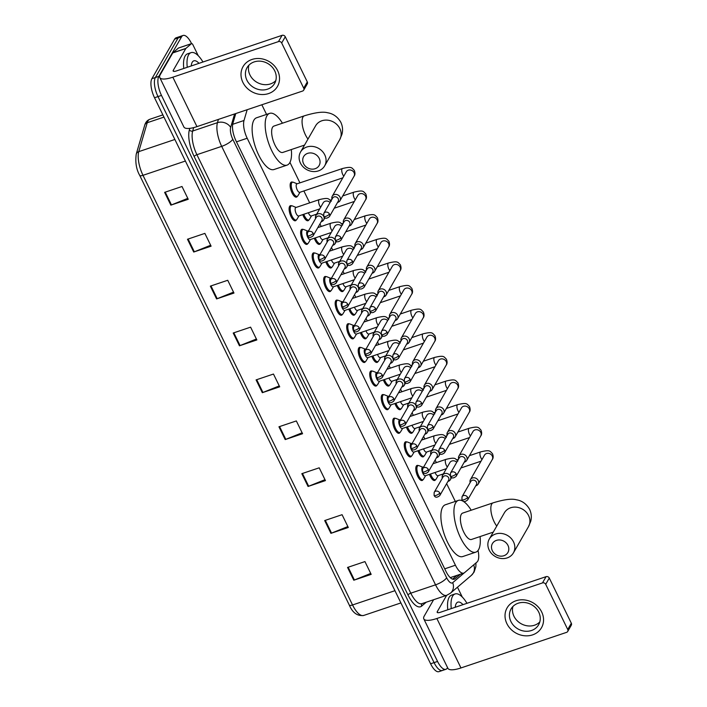 <?xml version="1.0" encoding="UTF-8"?>
<svg xmlns="http://www.w3.org/2000/svg" width="707" height="707" viewBox="0 0 707 707"><rect width="100%" height="100%" fill="white"/><g stroke="black" fill="none" stroke-linecap="round" stroke-linejoin="round"><path stroke-width="1.06" d="M423.007 479.673A7.945 3.04 -108.6 0 1 422.945 479.779A7.945 3.04 -108.6 0 1 422.159 480.486A7.945 3.04 -108.6 0 1 417.192 475.139A7.945 3.04 -108.6 0 1 416.29 466.143A7.945 3.04 -108.6 0 1 417.086 465.436A7.945 3.04 -108.6 0 1 418.261 465.577M411.492 456.059A7.945 3.04 -108.6 0 1 411.43 456.165A7.945 3.04 -108.6 0 1 410.634 456.881A7.945 3.04 -108.6 0 1 405.668 451.526A7.945 3.04 -108.6 0 1 404.775 442.529A7.945 3.04 -108.6 0 1 405.562 441.822A7.945 3.04 -108.6 0 1 406.737 441.963M399.976 432.445A7.945 3.04 -108.6 0 1 399.915 432.551A7.945 3.04 -108.6 0 1 399.119 433.267A7.945 3.04 -108.6 0 1 394.153 427.921A7.945 3.04 -108.6 0 1 393.26 418.915A7.945 3.04 -108.6 0 1 394.046 418.208A7.945 3.04 -108.6 0 1 395.222 418.35M388.452 408.832A7.945 3.04 -108.6 0 1 388.39 408.946A7.945 3.04 -108.6 0 1 387.604 409.653A7.945 3.04 -108.6 0 1 382.637 404.307A7.945 3.04 -108.6 0 1 381.745 395.301A7.945 3.04 -108.6 0 1 382.531 394.594A7.945 3.04 -108.6 0 1 383.707 394.736M376.937 385.218A7.945 3.04 -108.6 0 1 376.875 385.333A7.945 3.04 -108.6 0 1 376.089 386.04A7.945 3.04 -108.6 0 1 371.122 380.693A7.945 3.04 -108.6 0 1 370.229 371.688A7.945 3.04 -108.6 0 1 371.016 370.981A7.945 3.04 -108.6 0 1 372.191 371.122M365.422 361.604A7.945 3.04 -108.6 0 1 365.36 361.719A7.945 3.04 -108.6 0 1 364.573 362.426A7.945 3.04 -108.6 0 1 359.607 357.079A7.945 3.04 -108.6 0 1 358.705 348.074A7.945 3.04 -108.6 0 1 359.501 347.367A7.945 3.04 -108.6 0 1 360.676 347.508M353.907 337.99A7.945 3.04 -108.6 0 1 353.845 338.105A7.945 3.04 -108.6 0 1 353.058 338.812A7.945 3.04 -108.6 0 1 348.091 333.465A7.945 3.04 -108.6 0 1 347.19 324.46A7.945 3.04 -108.6 0 1 347.985 323.753A7.945 3.04 -108.6 0 1 349.152 323.894M342.391 314.376A7.945 3.04 -108.6 0 1 342.329 314.491A7.945 3.04 -108.6 0 1 341.534 315.198A7.945 3.04 -108.6 0 1 336.567 309.852A7.945 3.04 -108.6 0 1 335.675 300.855A7.945 3.04 -108.6 0 1 336.461 300.139A7.945 3.04 -108.6 0 1 337.637 300.281M330.867 290.763A7.945 3.04 -108.6 0 1 330.814 290.877A7.945 3.04 -108.6 0 1 330.019 291.584A7.945 3.04 -108.6 0 1 325.052 286.238A7.945 3.04 -108.6 0 1 324.16 277.241A7.945 3.04 -108.6 0 1 324.946 276.525A7.945 3.04 -108.6 0 1 326.121 276.667M319.352 267.149A7.945 3.04 -108.6 0 1 319.29 267.264A7.945 3.04 -108.6 0 1 318.503 267.971A7.945 3.04 -108.6 0 1 313.537 262.624A7.945 3.04 -108.6 0 1 312.644 253.627A7.945 3.04 -108.6 0 1 313.431 252.912A7.945 3.04 -108.6 0 1 314.606 253.053M307.837 243.535A7.945 3.04 -108.6 0 1 307.775 243.65A7.945 3.04 -108.6 0 1 306.988 244.357A7.945 3.04 -108.6 0 1 302.022 239.01A7.945 3.04 -108.6 0 1 301.12 230.014A7.945 3.04 -108.6 0 1 301.916 229.307A7.945 3.04 -108.6 0 1 303.091 229.439M296.321 219.921A7.945 3.04 -108.6 0 1 296.26 220.036A7.945 3.04 -108.6 0 1 295.473 220.743A7.945 3.04 -108.6 0 1 290.506 215.396A7.945 3.04 -108.6 0 1 289.605 206.4A7.945 3.04 -108.6 0 1 290.4 205.693A7.945 3.04 -108.6 0 1 291.576 205.825M401.019 408.805A7.945 3.04 -108.6 0 1 400.957 408.92A7.945 3.04 -108.6 0 1 400.162 409.627A7.945 3.04 -108.6 0 1 394.904 403.52M389.495 385.191A7.945 3.04 -108.6 0 1 389.433 385.306A7.945 3.04 -108.6 0 1 388.647 386.013A7.945 3.04 -108.6 0 1 383.388 379.906M377.98 361.577A7.945 3.04 -108.6 0 1 377.918 361.692A7.945 3.04 -108.6 0 1 377.131 362.399A7.945 3.04 -108.6 0 1 371.873 356.301M366.465 337.964A7.945 3.04 -108.6 0 1 366.403 338.079A7.945 3.04 -108.6 0 1 365.616 338.786A7.945 3.04 -108.6 0 1 360.358 332.688M412.535 432.419A7.945 3.04 -108.6 0 1 412.473 432.534A7.945 3.04 -108.6 0 1 411.677 433.241A7.945 3.04 -108.6 0 1 406.419 427.134M435.565 479.646A7.945 3.04 -108.6 0 1 435.503 479.753A7.945 3.04 -108.6 0 1 434.717 480.468A7.945 3.04 -108.6 0 1 429.458 474.362M424.05 456.033A7.945 3.04 -108.6 0 1 423.988 456.139A7.945 3.04 -108.6 0 1 423.201 456.855A7.945 3.04 -108.6 0 1 417.943 450.748M354.949 314.35A7.945 3.04 -108.6 0 1 354.887 314.465A7.945 3.04 -108.6 0 1 354.092 315.172A7.945 3.04 -108.6 0 1 348.843 309.074M343.434 290.736A7.945 3.04 -108.6 0 1 343.372 290.851A7.945 3.04 -108.6 0 1 342.577 291.558A7.945 3.04 -108.6 0 1 337.319 285.46M331.91 267.122A7.945 3.04 -108.6 0 1 331.848 267.237A7.945 3.04 -108.6 0 1 331.062 267.944A7.945 3.04 -108.6 0 1 325.803 261.846M320.395 243.508A7.945 3.04 -108.6 0 1 320.333 243.623A7.945 3.04 -108.6 0 1 319.546 244.33A7.945 3.04 -108.6 0 1 314.288 238.232M308.879 219.895A7.945 3.04 -108.6 0 1 308.818 220.01A7.945 3.04 -108.6 0 1 308.031 220.717A7.945 3.04 -108.6 0 1 302.773 214.619M297.364 196.29A7.945 3.04 -108.6 0 1 297.302 196.396A7.945 3.04 -108.6 0 1 296.516 197.112A7.945 3.04 -108.6 0 1 291.549 191.756A7.945 3.04 -108.6 0 1 290.648 182.76A7.945 3.04 -108.6 0 1 291.443 182.053A7.945 3.04 -108.6 0 1 292.61 182.194M247.167 109.709L244.012 120.49A14.891 5.7 71.4 0 0 247.185 138.245L455.432 565.22A14.891 5.7 71.4 0 0 463.783 573.094A14.891 5.7 71.4 0 0 464.543 572.652L477.057 562.003A14.891 5.7 71.4 0 0 477.773 561.111A14.891 5.7 71.4 0 0 478.038 550.47M455.308 501.431L446.638 483.659M442.564 475.307L442.078 474.317M436.369 462.608L435.123 460.045M431.049 451.693L430.563 450.704M424.854 438.994L423.608 436.431M419.534 428.08L419.048 427.09M413.339 415.38L412.084 412.817M408.01 404.466L407.532 403.476M401.815 391.766L400.569 389.204M396.494 380.852L396.017 379.862M390.299 368.153L389.053 365.59M384.979 357.238L384.493 356.248M378.784 344.539L377.538 341.985M373.464 333.624L372.978 332.635M367.269 320.925L366.023 318.371M361.949 310.011L361.463 309.021M355.754 297.311L354.499 294.757M350.425 286.397L349.947 285.407M344.229 273.697L342.983 271.143M338.909 262.792L338.432 261.793M332.714 250.084L331.468 247.53M327.394 239.178L326.908 238.188M321.199 226.47L319.953 223.916M315.879 215.564L315.393 214.575M309.684 202.856L303.877 190.961M299.927 182.857L289.95 162.398M266.548 114.41L261.837 104.769M447.575 667.638L447.381 667.974A14.891 5.7 -108.6 0 1 445.896 669.308A14.891 5.7 -108.6 0 1 437.553 661.443L161.479 95.41A14.891 5.7 -108.6 0 1 158.836 76.374L181.584 36.791A14.891 5.7 -108.6 0 1 183.06 35.465A14.891 5.7 -108.6 0 1 191.411 43.33L191.544 43.613M445.896 669.308L442.423 670.475A14.891 5.7 -108.6 0 1 434.071 662.609L157.997 96.576A14.891 5.7 -108.6 0 1 155.354 77.54L178.102 37.966A14.891 5.7 -108.6 0 1 179.587 36.631A14.891 5.7 -108.6 0 0 178.102 37.966L155.354 77.54A14.891 5.7 -108.6 0 0 157.997 96.576L434.071 662.609A14.891 5.7 -108.6 0 0 442.423 670.475A14.891 5.7 -108.6 0 0 443.899 669.149M235.776 113.553L232.921 123.301A14.891 5.7 71.4 0 0 236.094 141.055L445.958 571.353A14.891 5.7 71.4 0 0 454.309 579.219A14.891 5.7 71.4 0 0 455.069 578.786L460.434 574.217M456.961 575.392L452.542 579.148M442.423 670.475L438.941 671.65A14.891 5.7 -108.6 0 1 430.598 663.785L154.524 97.752A14.891 5.7 -108.6 0 1 151.881 78.716L174.629 39.132A14.891 5.7 -108.6 0 1 176.105 37.807L183.06 35.465M210.35 286.132L227.734 280.272L233.973 293.06L216.589 298.92L210.35 286.132M187.479 239.249L204.871 233.39L211.101 246.177L193.718 252.037L187.479 239.249M164.616 192.357L181.999 186.498L188.239 199.286L170.847 205.145L164.616 192.357M278.947 426.789L296.339 420.93L302.578 433.718L285.186 439.577L278.947 426.789M301.818 473.672L319.211 467.813L325.441 480.601L308.058 486.46L301.818 473.672M324.69 520.555L342.073 514.696L348.312 527.484L330.92 533.343L324.69 520.555M347.552 567.438L364.945 561.588L371.175 574.367L353.792 580.226L347.552 567.438M233.213 333.015L250.605 327.155L256.844 339.943L239.452 345.803L233.213 333.015M256.084 379.898L273.468 374.047L279.707 386.826L262.324 392.685L256.084 379.898M279.256 385.898L262.942 392.456A3.968 1.175 154 0 1 262.324 392.685M256.385 339.015L240.071 345.573A3.968 1.175 154 0 1 239.452 345.803M370.724 573.439L354.41 579.996A3.968 1.175 154 0 1 353.792 580.226M347.862 526.556L331.539 533.113A3.968 1.175 154 0 1 330.92 533.343M324.99 479.673L308.676 486.23A3.968 1.175 154 0 1 308.058 486.46M302.119 432.79L285.805 439.347A3.968 1.175 154 0 1 285.186 439.577M187.788 198.358L171.465 204.915A3.968 1.175 154 0 1 170.847 205.145M210.651 245.249L194.337 251.807A3.968 1.175 154 0 1 193.718 252.037M233.522 292.132L217.199 298.69A3.968 1.175 154 0 1 216.589 298.92M451.278 608.603A24.825 9.5 -108.6 0 1 452.613 596.16A24.825 9.5 -108.6 0 1 455.078 593.951A24.825 9.5 -108.6 0 1 466.974 603.31M447.796 609.77A24.825 9.5 -108.6 0 1 449.131 597.335A24.825 9.5 -108.6 0 1 451.605 595.117L455.078 593.951M455.246 607.26A16.19 6.195 -108.6 0 1 455.874 604.335A16.19 6.195 -108.6 0 1 456.227 603.584A16.19 6.195 -108.6 0 1 463.005 604.653M541.677 611.97A19.858 17.383 29.9 0 1 532.601 634.877A19.858 17.383 29.9 0 1 506.901 623.68A19.858 17.383 29.9 0 1 515.969 600.773A19.858 17.383 29.9 0 1 541.677 611.97M510.931 621.55A15.89 13.901 -150.1 0 0 524.682 631.174A15.89 13.901 -150.1 0 0 538.61 624.785A15.89 13.901 -150.1 0 0 538.752 612.174A15.89 13.901 -150.1 0 0 524.992 602.558A15.89 13.901 -150.1 0 0 511.064 608.948A15.89 13.901 -150.1 0 0 510.931 621.55M539.794 621.948A15.89 13.901 29.9 0 1 513.971 616.265A15.89 13.901 29.9 0 1 512.92 606.5M457.473 587.208L462.263 597.035M433.621 599.722L424.253 616.027A19.858 5.886 -26 0 0 423.793 618.872A19.858 5.886 -26 0 0 436.855 618.501L542.481 582.913L546.078 576.665L440.443 612.253A4.967 1.467 154 0 1 437.182 612.342A4.967 1.467 154 0 1 437.297 611.635L446.665 595.329M423.793 618.872L447.902 668.318A19.858 5.886 -26 0 0 460.964 667.947L566.599 632.35A2.483 2.174 -150.1 0 0 567.73 629.486L571.327 623.238A2.483 2.174 29.9 0 1 571.3 625.209L567.712 631.457M546.078 576.665A2.483 2.174 29.9 0 1 549.286 578.061L545.698 584.309L567.73 629.486M545.698 584.309A2.483 2.174 -150.1 0 0 542.481 582.913M549.286 578.061L571.327 623.238M507.979 545.424A8.935 7.821 -150.1 0 0 496.411 540.387A8.935 7.821 -150.1 0 0 492.328 550.691A8.935 7.821 -150.1 0 0 503.897 555.729A8.935 7.821 -150.1 0 0 507.979 545.424M489.182 550.073A13.901 12.169 29.9 0 1 489.297 539.043A13.901 12.169 29.9 0 1 501.484 533.458A13.901 12.169 29.9 0 1 513.521 541.871A13.901 12.169 29.9 0 1 513.406 552.901A13.901 12.169 29.9 0 1 501.219 558.495A13.901 12.169 29.9 0 1 489.182 550.073M489.297 539.043L504.383 512.796A13.901 12.169 -150.1 0 1 516.57 507.202A13.901 12.169 -150.1 0 1 528.606 515.624A13.901 12.169 -150.1 0 1 528.491 526.653L530.692 521.386C531.797 517.33 531.434 513.317 529.623 509.358C525.009 501.29 518.417 500.132 516.419 499.796C511.797 498.47 504.029 499.487 493.097 502.845L462.67 513.096A13.901 5.32 71.4 0 0 461.291 514.334A13.901 5.32 71.4 0 0 462.855 530.082A13.901 5.32 71.4 0 0 471.551 539.441L493.283 532.124M480.071 536.569A27.308 10.446 -108.6 0 1 478.542 549.71A27.308 10.446 -108.6 0 1 475.829 552.149A27.308 10.446 -108.6 0 1 458.755 533.767A27.308 10.446 -108.6 0 1 455.679 502.827A27.308 10.446 -108.6 0 1 458.392 500.388A27.308 10.446 -108.6 0 1 471.198 510.224M475.829 552.149L462.785 556.542A27.308 10.446 -108.6 0 1 445.71 538.16A27.308 10.446 -108.6 0 1 442.635 507.219A27.308 10.446 -108.6 0 1 445.348 504.78L458.392 500.388M319.219 158.403A8.935 7.821 -150.1 0 0 307.651 153.366A8.935 7.821 -150.1 0 0 303.568 163.679A8.935 7.821 -150.1 0 0 315.136 168.717A8.935 7.821 -150.1 0 0 319.219 158.403M300.422 163.061A13.901 12.169 29.9 0 1 300.537 152.032A13.901 12.169 29.9 0 1 312.724 146.437A13.901 12.169 29.9 0 1 324.76 154.86A13.901 12.169 29.9 0 1 324.646 165.889A13.901 12.169 29.9 0 1 312.459 171.483A13.901 12.169 29.9 0 1 300.422 163.061M300.537 152.032L315.622 125.784A13.901 12.169 -150.1 0 1 327.809 120.19A13.901 12.169 -150.1 0 1 339.846 128.612A13.901 12.169 -150.1 0 1 339.731 139.641L341.932 134.374C343.036 130.318 342.674 126.306 340.862 122.346C336.249 114.278 329.656 113.111 327.659 112.775C323.037 111.45 315.269 112.466 304.337 115.824L273.909 126.076A13.901 5.32 71.4 0 0 272.531 127.313A13.901 5.32 71.4 0 0 274.095 143.07A13.901 5.32 71.4 0 0 282.791 152.429L304.523 145.103M291.311 149.557A27.308 10.446 -108.6 0 1 289.782 162.69A27.308 10.446 -108.6 0 1 287.069 165.129A27.308 10.446 -108.6 0 1 269.994 146.747A27.308 10.446 -108.6 0 1 266.919 115.807A27.308 10.446 -108.6 0 1 269.632 113.376A27.308 10.446 -108.6 0 1 282.438 123.204M287.069 165.129L274.024 169.521A27.308 10.446 -108.6 0 1 256.95 151.139A27.308 10.446 -108.6 0 1 253.875 120.199A27.308 10.446 -108.6 0 1 256.588 117.769L269.632 113.376M475.776 485.771A4.472 3.906 -150.1 0 0 476.2 485.656A4.472 3.906 -150.1 0 0 478.197 484.048A4.472 3.906 -150.1 0 0 478.241 480.495A4.472 3.906 -150.1 0 0 472.453 477.976A4.472 3.906 -150.1 0 0 470.455 479.593A4.472 3.906 -150.1 0 0 470.182 482.554M467.645 497.401A3.226 2.828 -150.1 0 1 467.619 499.964L476.403 484.675A3.226 2.828 -150.1 0 0 472.258 480.292A3.226 2.828 -150.1 0 0 470.809 481.458L462.024 496.747L461.918 499.769A3.226 0.954 154 0 0 464.039 499.708A3.226 0.954 -26 0 0 467.645 497.401A3.226 2.828 -150.1 0 0 462.024 496.747M443.386 473.876L437.951 475.705A4.472 1.706 -108.6 0 1 435.07 472.47M436.166 479.037A7.45 2.846 -108.6 0 1 436.148 479.072A7.45 2.846 -108.6 0 1 435.424 479.7A7.45 2.846 -108.6 0 1 430.51 474.008M464.26 462.157A4.472 3.906 -150.1 0 0 464.676 462.042A4.472 3.906 -150.1 0 0 466.682 460.434A4.472 3.906 -150.1 0 0 466.717 456.881A4.472 3.906 -150.1 0 0 460.937 454.371A4.472 3.906 -150.1 0 0 458.931 455.98A4.472 3.906 -150.1 0 0 458.666 458.94M456.13 473.796A3.226 2.828 -150.1 0 1 456.103 476.35L464.888 461.061A3.226 2.828 -150.1 0 0 459.294 457.844L450.5 473.133L450.403 476.156A3.226 0.954 154 0 0 452.524 476.094A3.226 0.954 -26 0 0 456.13 473.796A3.226 2.828 -150.1 0 0 450.5 473.133M431.871 450.262L426.436 452.091A4.472 1.706 -108.6 0 1 423.555 448.857M426.692 452.003L424.633 455.458A7.45 2.846 -108.6 0 1 424.633 455.458A7.45 2.846 -108.6 0 1 423.908 456.086A7.45 2.846 -108.6 0 1 418.986 450.394M452.745 438.543A4.472 3.906 -150.1 0 0 453.16 438.428A4.472 3.906 -150.1 0 0 455.167 436.82A4.472 3.906 -150.1 0 0 455.202 433.276A4.472 3.906 -150.1 0 0 449.422 430.757A4.472 3.906 -150.1 0 0 447.416 432.366A4.472 3.906 -150.1 0 0 447.142 435.326M444.615 450.182A3.226 2.828 -150.1 0 1 444.579 452.736L453.373 437.447A3.226 2.828 -150.1 0 0 447.778 434.231L438.985 449.519L438.888 452.542A3.226 0.954 154 0 0 441.009 452.489A3.226 0.954 -26 0 0 444.615 450.182A3.226 2.828 -150.1 0 0 438.985 449.519M420.347 426.648L414.921 428.477A4.472 1.706 -108.6 0 1 412.031 425.243M413.135 431.809A7.45 2.846 -108.6 0 1 413.109 431.844A7.45 2.846 -108.6 0 1 412.393 432.472A7.45 2.846 -108.6 0 1 407.471 426.781M441.221 414.929A4.472 3.906 -150.1 0 0 441.645 414.815A4.472 3.906 -150.1 0 0 443.651 413.206A4.472 3.906 -150.1 0 0 443.687 409.662A4.472 3.906 -150.1 0 0 437.907 407.144A4.472 3.906 -150.1 0 0 435.901 408.752A4.472 3.906 -150.1 0 0 435.627 411.713M433.091 426.568A3.226 2.828 -150.1 0 1 433.064 429.122L441.857 413.834A3.226 2.828 -150.1 0 0 437.704 409.459A3.226 2.828 -150.1 0 0 436.254 410.617L427.47 425.906L427.364 428.928A3.226 0.954 154 0 0 429.494 428.875A3.226 0.954 -26 0 0 433.091 426.568A3.226 2.828 -150.1 0 0 427.47 425.906M408.832 403.034L403.405 404.864A4.472 1.706 -108.6 0 1 400.516 401.629M401.611 408.195A7.45 2.846 -108.6 0 1 401.594 408.231A7.45 2.846 -108.6 0 1 400.878 408.858A7.45 2.846 -108.6 0 1 395.955 403.167M429.706 391.316A4.472 3.906 -150.1 0 0 430.13 391.201A4.472 3.906 -150.1 0 0 432.136 389.592A4.472 3.906 -150.1 0 0 432.171 386.049A4.472 3.906 -150.1 0 0 426.383 383.53A4.472 3.906 -150.1 0 0 424.386 385.138A4.472 3.906 -150.1 0 0 424.112 388.099M421.575 402.955A3.226 2.828 -150.1 0 1 421.549 405.509L430.333 390.22A3.226 2.828 -150.1 0 0 426.188 385.845A3.226 2.828 -150.1 0 0 424.739 387.003L415.955 402.292L415.849 405.323A3.226 0.954 154 0 0 417.97 405.261A3.226 0.954 -26 0 0 421.575 402.955A3.226 2.828 -150.1 0 0 415.955 402.292M397.316 379.42L391.881 381.25A4.472 1.706 -108.6 0 1 389 378.024M390.096 384.581A7.45 2.846 -108.6 0 1 390.078 384.617A7.45 2.846 -108.6 0 1 389.354 385.244A7.45 2.846 -108.6 0 1 384.44 379.553M418.19 367.702A4.472 3.906 -150.1 0 0 418.615 367.587A4.472 3.906 -150.1 0 0 420.612 365.979A4.472 3.906 -150.1 0 0 420.656 362.435A4.472 3.906 -150.1 0 0 414.868 359.916A4.472 3.906 -150.1 0 0 412.87 361.524A4.472 3.906 -150.1 0 0 412.596 364.485M410.06 379.341A3.226 2.828 -150.1 0 1 410.033 381.904L418.818 366.606A3.226 2.828 -150.1 0 0 413.224 363.389L404.439 378.687L404.333 381.709A3.226 0.954 154 0 0 406.454 381.647A3.226 0.954 -26 0 0 410.06 379.341A3.226 2.828 -150.1 0 0 404.439 378.687M385.801 355.807L380.366 357.645A4.472 1.706 -108.6 0 1 377.485 354.41M378.581 360.968A7.45 2.846 -108.6 0 1 378.563 361.003A7.45 2.846 -108.6 0 1 377.838 361.639A7.45 2.846 -108.6 0 1 372.925 355.948M406.675 344.088A4.472 3.906 -150.1 0 0 407.099 343.973A4.472 3.906 -150.1 0 0 409.097 342.365A4.472 3.906 -150.1 0 0 409.132 338.821A4.472 3.906 -150.1 0 0 403.352 336.302A4.472 3.906 -150.1 0 0 401.346 337.911A4.472 3.906 -150.1 0 0 401.081 340.871M398.545 355.727A3.226 2.828 -150.1 0 1 398.518 358.29L407.303 342.992A3.226 2.828 -150.1 0 0 401.709 339.775L392.915 355.073L392.818 358.096A3.226 0.954 154 0 0 394.939 358.034A3.226 0.954 -26 0 0 398.545 355.727A3.226 2.828 -150.1 0 0 392.915 355.073M374.286 332.202L368.851 334.031A4.472 1.706 -108.6 0 1 365.97 330.796M369.107 333.943L367.048 337.389A7.45 2.846 -108.6 0 1 367.048 337.389A7.45 2.846 -108.6 0 1 366.323 338.026A7.45 2.846 -108.6 0 1 361.41 332.334M395.16 320.474A4.472 3.906 -150.1 0 0 395.575 320.359A4.472 3.906 -150.1 0 0 397.581 318.751A4.472 3.906 -150.1 0 0 397.617 315.207A4.472 3.906 -150.1 0 0 391.837 312.688A4.472 3.906 -150.1 0 0 389.831 314.297A4.472 3.906 -150.1 0 0 389.557 317.257M387.029 332.113A3.226 2.828 -150.1 0 1 387.003 334.676L395.787 319.378A3.226 2.828 -150.1 0 0 390.193 316.17L381.4 331.459L381.303 334.482A3.226 0.954 154 0 0 383.424 334.42A3.226 0.954 -26 0 0 387.029 332.113A3.226 2.828 -150.1 0 0 381.4 331.459M362.762 308.588L357.335 310.417A4.472 1.706 -108.6 0 1 354.454 307.183M355.55 313.749A7.45 2.846 -108.6 0 1 355.533 313.775A7.45 2.846 -108.6 0 1 354.808 314.412A7.45 2.846 -108.6 0 1 349.885 308.72M383.645 296.86A4.472 3.906 -150.1 0 0 384.06 296.746A4.472 3.906 -150.1 0 0 386.066 295.137A4.472 3.906 -150.1 0 0 386.102 291.593A4.472 3.906 -150.1 0 0 380.322 289.075A4.472 3.906 -150.1 0 0 378.316 290.683A4.472 3.906 -150.1 0 0 378.042 293.652M375.505 308.499A3.226 2.828 -150.1 0 1 375.479 311.062L384.272 295.773A3.226 2.828 -150.1 0 0 380.119 291.39A3.226 2.828 -150.1 0 0 378.678 292.557L369.885 307.845L369.788 310.868A3.226 0.954 154 0 0 371.909 310.806A3.226 0.954 -26 0 0 375.505 308.499A3.226 2.828 -150.1 0 0 369.885 307.845M351.246 284.974L345.82 286.803A4.472 1.706 -108.6 0 1 342.93 283.569M344.035 290.135A7.45 2.846 -108.6 0 1 344.009 290.162A7.45 2.846 -108.6 0 1 343.293 290.798A7.45 2.846 -108.6 0 1 338.37 285.107M372.121 273.255A4.472 3.906 -150.1 0 0 372.545 273.132A4.472 3.906 -150.1 0 0 374.551 271.523A4.472 3.906 -150.1 0 0 374.586 267.98A4.472 3.906 -150.1 0 0 368.807 265.461A4.472 3.906 -150.1 0 0 366.8 267.069A4.472 3.906 -150.1 0 0 366.526 270.039M363.99 284.886A3.226 2.828 -150.1 0 1 363.964 287.449L372.757 272.16A3.226 2.828 -150.1 0 0 368.603 267.776A3.226 2.828 -150.1 0 0 367.154 268.943L358.369 284.232L358.263 287.254A3.226 0.954 154 0 0 360.384 287.192A3.226 0.954 -26 0 0 363.99 284.886A3.226 2.828 -150.1 0 0 358.369 284.232M339.731 261.36L334.296 263.19A4.472 1.706 -108.6 0 1 331.415 259.955M334.561 263.101L332.493 266.548A7.45 2.846 -108.6 0 1 332.493 266.548A7.45 2.846 -108.6 0 1 331.777 267.184A7.45 2.846 -108.6 0 1 326.855 261.493M360.605 249.642A4.472 3.906 -150.1 0 0 361.03 249.518A4.472 3.906 -150.1 0 0 363.027 247.91A4.472 3.906 -150.1 0 0 363.071 244.366A4.472 3.906 -150.1 0 0 357.282 241.847A4.472 3.906 -150.1 0 0 355.285 243.455A4.472 3.906 -150.1 0 0 355.011 246.425M352.475 261.272A3.226 2.828 -150.1 0 1 352.448 263.835L361.233 248.546A3.226 2.828 -150.1 0 0 357.088 244.162A3.226 2.828 -150.1 0 0 355.639 245.329L346.854 260.618L346.748 263.64A3.226 0.954 154 0 0 348.869 263.578A3.226 0.954 -26 0 0 352.475 261.272A3.226 2.828 -150.1 0 0 346.854 260.618M328.216 237.746L322.781 239.576A4.472 1.706 -108.6 0 1 319.9 236.341M320.996 242.908A7.45 2.846 -108.6 0 1 320.978 242.934A7.45 2.846 -108.6 0 1 320.253 243.57A7.45 2.846 -108.6 0 1 315.34 237.879M349.09 226.028A4.472 3.906 -150.1 0 0 349.514 225.904A4.472 3.906 -150.1 0 0 351.512 224.296A4.472 3.906 -150.1 0 0 351.556 220.752A4.472 3.906 -150.1 0 0 345.767 218.233A4.472 3.906 -150.1 0 0 343.761 219.842A4.472 3.906 -150.1 0 0 343.496 222.811M340.96 237.658A3.226 2.828 -150.1 0 1 340.933 240.221L349.718 224.932A3.226 2.828 -150.1 0 0 345.573 220.549A3.226 2.828 -150.1 0 0 344.123 221.715L335.339 237.004L335.233 240.027A3.226 0.954 154 0 0 337.354 239.965A3.226 0.954 -26 0 0 340.96 237.658A3.226 2.828 -150.1 0 0 335.339 237.004M316.701 214.133L311.266 215.962A4.472 1.706 -108.6 0 1 308.385 212.727M309.48 219.294A7.45 2.846 -108.6 0 1 309.463 219.329A7.45 2.846 -108.6 0 1 308.738 219.957A7.45 2.846 -108.6 0 1 303.824 214.265M342.824 177.837L299.75 192.348A4.472 1.706 -108.6 0 1 296.958 189.343A4.472 1.706 -108.6 0 1 296.454 184.28A4.472 1.706 -108.6 0 1 296.896 183.882L342.453 168.531C352.068 166.225 351.573 167.709 354.26 170.307C355.25 172.844 355.179 174.815 354.057 176.229A4.472 3.906 -150.1 0 0 354.092 172.685A4.472 3.906 -150.1 0 0 353.968 172.446A4.472 3.906 -150.1 0 0 350.089 169.963A4.472 3.906 -150.1 0 0 346.306 171.774L332.246 196.237A4.472 3.906 -150.1 0 0 331.981 199.197M297.965 195.68A7.45 2.846 -108.6 0 1 297.947 195.715A7.45 2.846 -108.6 0 1 297.223 196.343A7.45 2.846 -108.6 0 1 292.565 191.332A7.45 2.846 -108.6 0 1 291.726 182.892A7.45 2.846 -108.6 0 1 292.468 182.229A7.45 2.846 -108.6 0 1 293.423 182.291L297.152 183.793M337.575 202.414A4.472 3.906 -150.1 0 0 337.99 202.299A4.472 3.906 -150.1 0 0 339.996 200.682A4.472 3.906 -150.1 0 0 340.032 197.138A4.472 3.906 -150.1 0 0 334.252 194.619A4.472 3.906 -150.1 0 0 332.246 196.237M329.444 214.044A3.226 2.828 -150.1 0 1 329.418 216.607L338.202 201.318A3.226 2.828 -150.1 0 0 334.058 196.935A3.226 2.828 -150.1 0 0 332.608 198.101L323.815 213.39L323.718 216.413A3.226 0.954 154 0 0 325.839 216.351A3.226 0.954 -26 0 0 329.444 214.044A3.226 2.828 -150.1 0 0 323.815 213.39M446.382 468.661L425.393 475.731A4.472 1.706 -108.6 0 1 422.6 472.727A4.472 1.706 -108.6 0 1 422.097 467.663A4.472 1.706 -108.6 0 1 422.539 467.265L423.767 466.85M450.332 475.997A4.472 3.906 -150.1 0 0 444.615 473.61A4.472 3.906 -150.1 0 0 442.609 475.219A4.472 3.906 -150.1 0 0 442.335 478.188M447.938 481.405A4.472 3.906 -150.1 0 0 448.353 481.29A4.472 3.906 -150.1 0 0 450.359 479.673A4.472 3.906 -150.1 0 0 450.474 476.297M423.608 479.063A7.45 2.846 -108.6 0 1 423.59 479.099A7.45 2.846 -108.6 0 1 422.866 479.726A7.45 2.846 -108.6 0 1 418.208 474.715A7.45 2.846 -108.6 0 1 417.369 466.275A7.45 2.846 -108.6 0 1 418.111 465.613A7.45 2.846 -108.6 0 1 419.065 465.674L422.795 467.177M439.807 493.035A3.226 2.828 -150.1 0 1 439.772 495.598L448.565 480.309A3.226 2.828 -150.1 0 0 444.411 475.926A3.226 2.828 -150.1 0 0 442.971 477.092L434.178 492.381L434.08 495.404A3.226 0.954 154 0 0 436.201 495.342A3.226 0.954 -26 0 0 439.807 493.035A3.226 2.828 -150.1 0 0 434.178 492.381M434.867 445.048L413.878 452.118A4.472 1.706 -108.6 0 1 411.085 449.113A4.472 1.706 -108.6 0 1 410.581 444.049A4.472 1.706 -108.6 0 1 411.023 443.651L412.252 443.236M438.808 452.383A4.472 3.906 -150.1 0 0 433.099 449.997A4.472 3.906 -150.1 0 0 431.093 451.614A4.472 3.906 -150.1 0 0 430.819 454.574M436.413 457.791A4.472 3.906 -150.1 0 0 436.838 457.676A4.472 3.906 -150.1 0 0 438.844 456.059A4.472 3.906 -150.1 0 0 438.959 452.683M412.093 455.449A7.45 2.846 -108.6 0 1 412.075 455.485A7.45 2.846 -108.6 0 1 411.35 456.112A7.45 2.846 -108.6 0 1 406.693 451.101A7.45 2.846 -108.6 0 1 405.853 442.662A7.45 2.846 -108.6 0 1 406.596 441.999A7.45 2.846 -108.6 0 1 407.55 442.061L411.28 443.563M428.283 469.421A3.226 2.828 -150.1 0 1 428.256 471.984L437.05 456.695A3.226 2.828 -150.1 0 0 432.896 452.312A3.226 2.828 -150.1 0 0 431.447 453.479L422.662 468.768L422.556 471.79A3.226 0.954 154 0 0 424.686 471.728A3.226 0.954 -26 0 0 428.283 469.421A3.226 2.828 -150.1 0 0 422.662 468.768M423.352 421.434L402.363 428.504A4.472 1.706 -108.6 0 1 399.561 425.499A4.472 1.706 -108.6 0 1 399.057 420.435A4.472 1.706 -108.6 0 1 399.508 420.038L400.728 419.622M427.293 428.769A4.472 3.906 -150.1 0 0 421.575 426.392A4.472 3.906 -150.1 0 0 419.578 428A4.472 3.906 -150.1 0 0 419.304 430.961M424.898 434.178A4.472 3.906 -150.1 0 0 425.322 434.063A4.472 3.906 -150.1 0 0 427.328 432.454A4.472 3.906 -150.1 0 0 427.435 429.069M400.577 431.836A7.45 2.846 -108.6 0 1 400.551 431.871A7.45 2.846 -108.6 0 1 399.835 432.498A7.45 2.846 -108.6 0 1 395.178 427.488A7.45 2.846 -108.6 0 1 394.338 419.048A7.45 2.846 -108.6 0 1 395.08 418.385A7.45 2.846 -108.6 0 1 396.035 418.456L399.764 419.949M416.768 445.817A3.226 2.828 -150.1 0 1 416.741 448.371L425.526 433.082A3.226 2.828 -150.1 0 0 421.381 428.707A3.226 2.828 -150.1 0 0 419.931 429.865L411.147 445.154L411.041 448.176A3.226 0.954 154 0 0 413.162 448.114A3.226 0.954 -26 0 0 416.768 445.817A3.226 2.828 -150.1 0 0 411.147 445.154M411.828 397.82L390.838 404.89A4.472 1.706 -108.6 0 1 388.046 401.885A4.472 1.706 -108.6 0 1 387.542 396.821A4.472 1.706 -108.6 0 1 387.993 396.424L389.212 396.008M415.778 405.164A4.472 3.906 -150.1 0 0 410.06 402.778A4.472 3.906 -150.1 0 0 408.063 404.386A4.472 3.906 -150.1 0 0 407.789 407.347M413.383 410.564A4.472 3.906 -150.1 0 0 413.807 410.449A4.472 3.906 -150.1 0 0 415.804 408.84A4.472 3.906 -150.1 0 0 415.919 405.456M389.053 408.222A7.45 2.846 -108.6 0 1 389.036 408.257A7.45 2.846 -108.6 0 1 388.32 408.885A7.45 2.846 -108.6 0 1 383.662 403.874A7.45 2.846 -108.6 0 1 382.823 395.434A7.45 2.846 -108.6 0 1 383.556 394.771A7.45 2.846 -108.6 0 1 384.52 394.842L388.249 396.335M405.252 422.203A3.226 2.828 -150.1 0 1 405.226 424.757L414.01 409.468A3.226 2.828 -150.1 0 0 408.416 406.251L399.632 421.54L399.526 424.562A3.226 0.954 154 0 0 401.647 424.509A3.226 0.954 -26 0 0 405.252 422.203A3.226 2.828 -150.1 0 0 399.632 421.54M400.312 374.206L379.323 381.276A4.472 1.706 -108.6 0 1 376.531 378.272A4.472 1.706 -108.6 0 1 376.027 373.208A4.472 1.706 -108.6 0 1 376.469 372.81L377.697 372.395M404.263 381.55A4.472 3.906 -150.1 0 0 398.545 379.164A4.472 3.906 -150.1 0 0 396.539 380.773A4.472 3.906 -150.1 0 0 396.274 383.733M401.868 386.95A4.472 3.906 -150.1 0 0 402.292 386.835A4.472 3.906 -150.1 0 0 404.289 385.227A4.472 3.906 -150.1 0 0 404.404 381.842M377.538 384.608A7.45 2.846 -108.6 0 1 377.52 384.643A7.45 2.846 -108.6 0 1 376.796 385.271A7.45 2.846 -108.6 0 1 372.138 380.26A7.45 2.846 -108.6 0 1 371.299 371.82A7.45 2.846 -108.6 0 1 372.041 371.157A7.45 2.846 -108.6 0 1 373.004 371.228L376.734 372.722M393.737 398.589A3.226 2.828 -150.1 0 1 393.711 401.143L402.495 385.854A3.226 2.828 -150.1 0 0 396.901 382.637L388.108 397.926L388.01 400.949A3.226 0.954 154 0 0 390.131 400.896A3.226 0.954 -26 0 0 393.737 398.589A3.226 2.828 -150.1 0 0 388.108 397.926M388.797 350.592L367.808 357.662A4.472 1.706 -108.6 0 1 365.015 354.658A4.472 1.706 -108.6 0 1 364.512 349.594A4.472 1.706 -108.6 0 1 364.953 349.196L366.182 348.781M392.747 357.936A4.472 3.906 -150.1 0 0 387.029 355.55A4.472 3.906 -150.1 0 0 385.023 357.159A4.472 3.906 -150.1 0 0 384.758 360.119M390.352 363.336A4.472 3.906 -150.1 0 0 390.768 363.221A4.472 3.906 -150.1 0 0 392.774 361.613A4.472 3.906 -150.1 0 0 392.889 358.228M368.064 357.583L366.005 361.03A7.45 2.846 -108.6 0 1 366.005 361.03A7.45 2.846 -108.6 0 1 365.28 361.657A7.45 2.846 -108.6 0 1 360.623 356.646A7.45 2.846 -108.6 0 1 359.783 348.206A7.45 2.846 -108.6 0 1 360.526 347.544A7.45 2.846 -108.6 0 1 361.48 347.614L365.21 349.108M382.222 374.975A3.226 2.828 -150.1 0 1 382.195 377.529L390.98 362.24A3.226 2.828 -150.1 0 0 385.386 359.023L376.592 374.312L376.495 377.344A3.226 0.954 154 0 0 378.616 377.282A3.226 0.954 -26 0 0 382.222 374.975A3.226 2.828 -150.1 0 0 376.592 374.312M377.282 326.979L356.293 334.058A4.472 1.706 -108.6 0 1 353.5 331.044A4.472 1.706 -108.6 0 1 352.996 325.98A4.472 1.706 -108.6 0 1 353.438 325.582L354.667 325.167M381.232 334.323A4.472 3.906 -150.1 0 0 375.514 331.937A4.472 3.906 -150.1 0 0 373.508 333.545A4.472 3.906 -150.1 0 0 373.234 336.505M378.837 339.722A4.472 3.906 -150.1 0 0 379.252 339.607A4.472 3.906 -150.1 0 0 381.259 337.999A4.472 3.906 -150.1 0 0 381.373 334.614M354.507 337.38A7.45 2.846 -108.6 0 1 354.49 337.416A7.45 2.846 -108.6 0 1 353.765 338.052A7.45 2.846 -108.6 0 1 349.108 333.032A7.45 2.846 -108.6 0 1 348.268 324.601A7.45 2.846 -108.6 0 1 349.011 323.93A7.45 2.846 -108.6 0 1 349.965 324L353.694 325.494M370.698 351.361A3.226 2.828 -150.1 0 1 370.671 353.924L379.465 338.626A3.226 2.828 -150.1 0 0 373.87 335.41L365.077 350.707L364.98 353.73A3.226 0.954 154 0 0 367.101 353.668A3.226 0.954 -26 0 0 370.698 351.361A3.226 2.828 -150.1 0 0 365.077 350.707M365.766 303.365L344.777 310.444A4.472 1.706 -108.6 0 1 341.985 307.43A4.472 1.706 -108.6 0 1 341.481 302.366A4.472 1.706 -108.6 0 1 341.923 301.969L343.151 301.562M369.708 310.709A4.472 3.906 -150.1 0 0 363.999 308.323A4.472 3.906 -150.1 0 0 361.993 309.931A4.472 3.906 -150.1 0 0 361.719 312.892M367.313 316.109A4.472 3.906 -150.1 0 0 367.737 315.994A4.472 3.906 -150.1 0 0 369.743 314.385A4.472 3.906 -150.1 0 0 369.849 311M342.992 313.767A7.45 2.846 -108.6 0 1 342.966 313.802A7.45 2.846 -108.6 0 1 342.25 314.438A7.45 2.846 -108.6 0 1 337.593 309.419A7.45 2.846 -108.6 0 1 336.753 300.988A7.45 2.846 -108.6 0 1 337.495 300.316A7.45 2.846 -108.6 0 1 338.45 300.387L342.179 301.88M359.183 327.748A3.226 2.828 -150.1 0 1 359.156 330.31L367.949 315.013A3.226 2.828 -150.1 0 0 363.796 310.638A3.226 2.828 -150.1 0 0 362.346 311.796L353.562 327.094L353.456 330.116A3.226 0.954 154 0 0 355.577 330.054A3.226 0.954 -26 0 0 359.183 327.748A3.226 2.828 -150.1 0 0 353.562 327.094M354.242 279.76L333.262 286.83A4.472 1.706 -108.6 0 1 330.461 283.816A4.472 1.706 -108.6 0 1 329.957 278.752A4.472 1.706 -108.6 0 1 330.408 278.355L331.627 277.948M358.193 287.095A4.472 3.906 -150.1 0 0 352.475 284.709A4.472 3.906 -150.1 0 0 350.478 286.317A4.472 3.906 -150.1 0 0 350.204 289.278M355.798 292.495A4.472 3.906 -150.1 0 0 356.222 292.38A4.472 3.906 -150.1 0 0 358.219 290.771A4.472 3.906 -150.1 0 0 358.334 287.387M333.518 286.742L331.45 290.188A7.45 2.846 -108.6 0 1 331.45 290.188A7.45 2.846 -108.6 0 1 330.735 290.824A7.45 2.846 -108.6 0 1 326.077 285.805A7.45 2.846 -108.6 0 1 325.238 277.374A7.45 2.846 -108.6 0 1 325.98 276.702A7.45 2.846 -108.6 0 1 326.934 276.773L330.664 278.275M347.667 304.134A3.226 2.828 -150.1 0 1 347.641 306.697L356.425 291.399A3.226 2.828 -150.1 0 0 352.28 287.024A3.226 2.828 -150.1 0 0 350.831 288.191L342.047 303.48L341.941 306.502A3.226 0.954 154 0 0 344.062 306.44A3.226 0.954 -26 0 0 347.667 304.134A3.226 2.828 -150.1 0 0 342.047 303.48M342.727 256.146L321.738 263.216A4.472 1.706 -108.6 0 1 318.945 260.203A4.472 1.706 -108.6 0 1 318.442 255.147A4.472 1.706 -108.6 0 1 318.884 254.741L320.112 254.334M346.677 263.481A4.472 3.906 -150.1 0 0 340.96 261.095A4.472 3.906 -150.1 0 0 338.953 262.704A4.472 3.906 -150.1 0 0 338.688 265.673M344.282 268.881A4.472 3.906 -150.1 0 0 344.707 268.766A4.472 3.906 -150.1 0 0 346.704 267.158A4.472 3.906 -150.1 0 0 346.819 263.773M319.953 266.548A7.45 2.846 -108.6 0 1 319.935 266.574A7.45 2.846 -108.6 0 1 319.211 267.211A7.45 2.846 -108.6 0 1 314.562 262.2A7.45 2.846 -108.6 0 1 313.722 253.76A7.45 2.846 -108.6 0 1 314.456 253.097A7.45 2.846 -108.6 0 1 315.419 253.159L319.149 254.661M336.152 280.52A3.226 2.828 -150.1 0 1 336.125 283.083L344.91 267.794A3.226 2.828 -150.1 0 0 340.765 263.411A3.226 2.828 -150.1 0 0 339.316 264.577L330.531 279.866L330.425 282.888A3.226 0.954 154 0 0 332.546 282.827A3.226 0.954 -26 0 0 336.152 280.52A3.226 2.828 -150.1 0 0 330.531 279.866M331.212 232.532L310.223 239.602A4.472 1.706 -108.6 0 1 307.43 236.589A4.472 1.706 -108.6 0 1 306.926 231.534A4.472 1.706 -108.6 0 1 307.368 231.136L308.597 230.721M335.162 239.867A4.472 3.906 -150.1 0 0 329.444 237.481A4.472 3.906 -150.1 0 0 327.438 239.09A4.472 3.906 -150.1 0 0 327.173 242.059M332.767 245.276A4.472 3.906 -150.1 0 0 333.183 245.152A4.472 3.906 -150.1 0 0 335.189 243.544A4.472 3.906 -150.1 0 0 335.304 240.159M310.479 239.514L308.42 242.961A7.45 2.846 -108.6 0 1 308.42 242.961A7.45 2.846 -108.6 0 1 307.695 243.597A7.45 2.846 -108.6 0 1 303.038 238.586A7.45 2.846 -108.6 0 1 302.198 230.146A7.45 2.846 -108.6 0 1 302.941 229.483A7.45 2.846 -108.6 0 1 303.895 229.545L307.625 231.048M324.637 256.906A3.226 2.828 -150.1 0 1 324.61 259.469L333.395 244.18A3.226 2.828 -150.1 0 0 329.25 239.797A3.226 2.828 -150.1 0 0 327.801 240.963L319.007 256.252L318.91 259.275A3.226 0.954 154 0 0 321.031 259.213A3.226 0.954 -26 0 0 324.637 256.906A3.226 2.828 -150.1 0 0 319.007 256.252M319.697 208.919L298.708 215.989A4.472 1.706 -108.6 0 1 295.915 212.984A4.472 1.706 -108.6 0 1 295.411 207.92A4.472 1.706 -108.6 0 1 295.853 207.522L319.325 199.613C328.941 197.306 328.446 198.791 331.141 201.389M323.647 216.254A4.472 3.906 -150.1 0 0 317.929 213.868A4.472 3.906 -150.1 0 0 315.923 215.476A4.472 3.906 -150.1 0 0 315.649 218.445M321.252 221.662A4.472 3.906 -150.1 0 0 321.667 221.538A4.472 3.906 -150.1 0 0 323.673 219.93A4.472 3.906 -150.1 0 0 323.788 216.545M296.922 219.32A7.45 2.846 -108.6 0 1 296.905 219.347A7.45 2.846 -108.6 0 1 296.18 219.983A7.45 2.846 -108.6 0 1 291.523 214.972A7.45 2.846 -108.6 0 1 290.683 206.532A7.45 2.846 -108.6 0 1 291.425 205.87A7.45 2.846 -108.6 0 1 292.38 205.931L296.109 207.434M313.121 233.292A3.226 2.828 -150.1 0 1 313.086 235.855L321.879 220.566A3.226 2.828 -150.1 0 0 317.726 216.183A3.226 2.828 -150.1 0 0 316.285 217.349L307.492 232.638L307.395 235.661A3.226 0.954 154 0 0 309.516 235.599A3.226 0.954 -26 0 0 313.121 233.292A3.226 2.828 -150.1 0 0 307.492 232.638M277.657 70.656A19.858 17.383 29.9 0 1 268.589 93.563A19.858 17.383 29.9 0 1 242.881 82.374A19.858 17.383 29.9 0 1 251.957 59.468A19.858 17.383 29.9 0 1 277.657 70.656M246.911 80.236A15.89 13.901 -150.1 0 0 260.671 89.86A15.89 13.901 -150.1 0 0 274.599 83.47A15.89 13.901 -150.1 0 0 274.731 70.868A15.89 13.901 -150.1 0 0 260.98 61.244A15.89 13.901 -150.1 0 0 247.052 67.633A15.89 13.901 -150.1 0 0 246.911 80.236M275.783 80.633A15.89 13.901 29.9 0 1 249.951 74.951A15.89 13.901 29.9 0 1 248.908 65.185M185.914 48.394A2.483 0.946 71.4 0 0 185.8 48.536L172.755 52.937A2.483 0.946 -108.6 0 1 172.879 52.786L185.914 48.394L191.456 43.675A2.483 0.946 71.4 0 1 191.588 43.595A2.483 0.946 71.4 0 1 192.976 44.912L198.252 55.72M172.755 52.937L160.242 74.712A19.858 5.886 -26 0 0 159.773 77.558A19.858 5.886 -26 0 0 172.835 77.187L278.47 41.598L282.058 35.35L176.432 70.939A4.967 1.467 154 0 1 173.162 71.036A4.967 1.467 154 0 1 173.277 70.32L185.8 48.536M172.879 52.786L178.42 48.067A2.483 0.946 -108.6 0 1 178.544 47.988A2.483 0.946 -108.6 0 1 178.694 47.97M159.773 77.558L183.891 127.004A19.858 5.886 -26 0 0 196.953 126.633L302.587 91.044A2.483 2.174 -150.1 0 0 303.718 88.181L307.306 81.932A2.483 2.174 29.9 0 1 307.289 83.894L303.701 90.151M282.058 35.35A2.483 2.174 29.9 0 1 285.275 36.746L281.686 42.994L303.718 88.181M281.686 42.994A2.483 2.174 -150.1 0 0 278.47 41.598M285.275 36.746L307.306 81.932M187.258 67.289A24.825 9.5 -108.6 0 1 188.592 54.854A24.825 9.5 -108.6 0 1 191.067 52.636A24.825 9.5 -108.6 0 1 202.962 62.004M183.785 68.464A24.825 9.5 -108.6 0 1 185.119 56.021A24.825 9.5 -108.6 0 1 187.585 53.812L191.067 52.636M191.235 65.954A16.19 6.195 -108.6 0 1 191.853 63.02A16.19 6.195 -108.6 0 1 192.216 62.269A16.19 6.195 -108.6 0 1 198.985 63.338M444.73 568.835L455.432 565.22M236.483 141.851L247.185 138.245M232.683 124.308L244.012 120.49M426.233 602.214L421.664 606.102A22.341 8.546 -108.6 0 1 408.001 594.958L194.142 156.477A22.341 8.546 -108.6 0 1 189.379 129.841L189.812 128.356M437.553 661.443L430.598 663.785M181.584 36.791L174.629 39.132M158.836 76.374L151.881 78.716M161.479 95.41L154.524 97.752M446.683 595.321A19.858 7.6 -108.6 0 1 435.547 584.83L410.776 593.182A19.858 7.6 71.4 0 0 421.902 603.672L446.683 595.321L450.456 593.182L471.41 575.339A9.933 9.067 49.6 0 0 473.681 564.875M234.609 113.942L230.659 127.419A9.933 3.8 71.4 0 0 232.78 139.261L446.638 577.743A9.933 2.943 154 0 1 435.547 584.83L221.689 146.358A19.858 7.6 -108.6 0 1 217.456 122.673L192.684 131.025A19.858 7.6 71.4 0 0 196.908 154.7L410.776 593.182A2.483 0.734 -26 0 0 408.001 594.958M230.659 127.419A9.933 8.051 16.3 0 0 217.456 122.673L218.419 119.395M193.683 127.605L192.684 131.025A2.483 2.015 -163.7 0 1 189.379 129.841M232.78 139.261A9.933 2.943 154 0 1 221.689 146.358L196.908 154.7A2.483 0.734 -26 0 0 194.142 156.477M446.638 577.743A9.933 3.8 71.4 0 0 452.71 582.692L464.252 572.864M422.088 603.61A2.483 2.271 -130.4 0 0 421.664 606.102M452.71 582.692A9.933 9.067 49.6 0 1 450.456 593.182M453.434 579.333L455.069 578.786M394.948 590.69L352.546 604.971A4.967 1.467 154 0 1 349.285 605.068L139.73 175.416A4.967 1.467 -26 0 0 142.991 175.318L352.546 604.971A19.858 7.6 71.4 0 0 363.672 615.461C357.38 616.239 352.581 612.775 349.285 605.068M139.677 175.23A4.967 1.467 -26 0 0 139.73 175.416C136.301 169.388 135.143 162.283 136.248 154.082A4.967 4.021 16.3 0 1 138.758 151.643A19.858 7.6 71.4 0 0 142.991 175.318L185.384 161.037M136.248 154.082L144.723 125.174A4.967 4.021 16.3 0 1 147.233 122.726L138.758 151.643L174.876 139.473M144.723 125.174C145.615 122.17 147.348 120.199 149.911 119.253A19.858 7.6 71.4 0 0 147.233 122.726L163.953 117.097M256.712 379.694L262.942 392.456M279.574 426.577L285.805 439.347M302.446 473.46L308.676 486.23M325.317 520.343L331.539 533.113M348.18 567.235L354.41 579.996M233.84 332.803L240.071 345.573M210.978 285.92L217.199 298.69M188.106 239.037L194.337 251.807M165.244 192.145L171.465 204.915M436.855 618.501L460.964 667.947M437.297 611.635L437.81 612.695M493.097 502.845A13.901 5.32 71.4 0 0 491.719 504.082A13.901 5.32 71.4 0 0 494.184 521.846A13.901 5.32 71.4 0 0 496.756 526.079M304.337 115.824A13.901 5.32 71.4 0 0 302.958 117.062A13.901 5.32 71.4 0 0 305.424 134.834A13.901 5.32 71.4 0 0 307.987 139.067M481.971 459.541A4.472 1.706 -108.6 0 1 481.122 458.233A4.472 1.706 -108.6 0 1 480.212 452.286A4.472 1.706 -108.6 0 1 480.654 451.888C490.269 449.581 489.774 451.066 492.461 453.664C493.451 456.201 493.38 458.171 492.258 459.585A4.472 3.906 -150.1 0 0 492.293 456.042A4.472 3.906 -150.1 0 0 492.169 455.803A4.472 3.906 -150.1 0 0 488.29 453.32A4.472 3.906 -150.1 0 0 484.507 455.131L470.455 479.593M470.455 435.927A4.472 1.706 -108.6 0 1 469.607 434.619A4.472 1.706 -108.6 0 1 468.697 428.672A4.472 1.706 -108.6 0 1 469.139 428.274C478.754 425.968 478.259 427.452 480.946 430.05C481.935 432.587 481.865 434.558 480.742 435.972A4.472 3.906 -150.1 0 0 480.778 432.428A4.472 3.906 -150.1 0 0 480.654 432.189A4.472 3.906 -150.1 0 0 476.774 429.706A4.472 3.906 -150.1 0 0 472.992 431.517L458.931 455.98M458.94 412.314A4.472 1.706 -108.6 0 1 458.092 411.006A4.472 1.706 -108.6 0 1 457.182 405.058A4.472 1.706 -108.6 0 1 457.623 404.66C467.239 402.354 466.744 403.838 469.43 406.437C470.42 408.973 470.349 410.944 469.218 412.358A4.472 3.906 -150.1 0 0 469.262 408.814A4.472 3.906 -150.1 0 0 469.139 408.575A4.472 3.906 -150.1 0 0 465.259 406.092A4.472 3.906 -150.1 0 0 461.477 407.904L447.416 432.366M447.425 388.7A4.472 1.706 -108.6 0 1 446.577 387.392A4.472 1.706 -108.6 0 1 445.657 381.444A4.472 1.706 -108.6 0 1 446.108 381.046C455.715 378.74 455.22 380.225 457.915 382.832C458.896 385.359 458.834 387.33 457.703 388.744A4.472 3.906 -150.1 0 0 457.747 385.2A4.472 3.906 -150.1 0 0 457.615 384.962A4.472 3.906 -150.1 0 0 453.735 382.478A4.472 3.906 -150.1 0 0 449.952 384.29L435.901 408.752M435.91 365.086A4.472 1.706 -108.6 0 1 435.052 363.787A4.472 1.706 -108.6 0 1 434.142 357.83A4.472 1.706 -108.6 0 1 434.584 357.433C444.199 355.126 443.704 356.611 446.4 359.218C447.381 361.745 447.31 363.716 446.188 365.13A4.472 3.906 -150.1 0 0 446.223 361.586A4.472 3.906 -150.1 0 0 446.099 361.348A4.472 3.906 -150.1 0 0 442.22 358.873A4.472 3.906 -150.1 0 0 438.437 360.685L424.386 385.138M424.394 341.472A4.472 1.706 -108.6 0 1 423.537 340.173A4.472 1.706 -108.6 0 1 422.627 334.225A4.472 1.706 -108.6 0 1 423.069 333.819C432.684 331.512 432.189 332.997 434.885 335.604C435.865 338.132 435.795 340.111 434.672 341.525A4.472 3.906 -150.1 0 0 434.708 337.973A4.472 3.906 -150.1 0 0 434.584 337.734A4.472 3.906 -150.1 0 0 430.704 335.259A4.472 3.906 -150.1 0 0 426.922 337.071L412.87 361.524M412.87 317.858A4.472 1.706 -108.6 0 1 412.022 316.559A4.472 1.706 -108.6 0 1 411.112 310.612A4.472 1.706 -108.6 0 1 411.554 310.214C421.169 307.899 420.674 309.392 423.36 311.99C424.35 314.518 424.28 316.497 423.157 317.911A4.472 3.906 -150.1 0 0 423.193 314.368A4.472 3.906 -150.1 0 0 423.069 314.129A4.472 3.906 -150.1 0 0 419.189 311.646A4.472 3.906 -150.1 0 0 415.407 313.457L401.346 337.911M401.355 294.245A4.472 1.706 -108.6 0 1 400.507 292.945A4.472 1.706 -108.6 0 1 399.596 286.998A4.472 1.706 -108.6 0 1 400.038 286.6C409.653 284.285 409.159 285.778 411.845 288.376C412.835 290.904 412.764 292.884 411.642 294.298A4.472 3.906 -150.1 0 0 411.677 290.754A4.472 3.906 -150.1 0 0 411.554 290.515A4.472 3.906 -150.1 0 0 407.674 288.032A4.472 3.906 -150.1 0 0 403.891 289.843L389.831 314.297M389.84 270.631A4.472 1.706 -108.6 0 1 388.991 269.332A4.472 1.706 -108.6 0 1 388.072 263.384A4.472 1.706 -108.6 0 1 388.523 262.986C398.138 260.671 397.634 262.164 400.33 264.763C401.311 267.29 401.249 269.27 400.118 270.684A4.472 3.906 -150.1 0 0 400.162 267.14A4.472 3.906 -150.1 0 0 400.029 266.901A4.472 3.906 -150.1 0 0 396.15 264.418A4.472 3.906 -150.1 0 0 392.376 266.23L378.316 290.683M378.325 247.017A4.472 1.706 -108.6 0 1 377.476 245.718A4.472 1.706 -108.6 0 1 376.557 239.77A4.472 1.706 -108.6 0 1 377.008 239.373C386.614 237.066 386.119 238.551 388.815 241.149C389.796 243.685 389.725 245.656 388.603 247.07A4.472 3.906 -150.1 0 0 388.638 243.526A4.472 3.906 -150.1 0 0 388.514 243.288A4.472 3.906 -150.1 0 0 384.635 240.804A4.472 3.906 -150.1 0 0 380.852 242.616L366.8 267.069M366.809 223.412A4.472 1.706 -108.6 0 1 365.952 222.104A4.472 1.706 -108.6 0 1 365.042 216.156A4.472 1.706 -108.6 0 1 365.484 215.759C375.099 213.452 374.604 214.937 377.299 217.535C378.28 220.071 378.21 222.042 377.087 223.456A4.472 3.906 -150.1 0 0 377.123 219.912A4.472 3.906 -150.1 0 0 376.999 219.674A4.472 3.906 -150.1 0 0 373.119 217.19A4.472 3.906 -150.1 0 0 369.337 219.002L355.285 243.455M355.285 199.798A4.472 1.706 -108.6 0 1 354.437 198.49A4.472 1.706 -108.6 0 1 353.527 192.543A4.472 1.706 -108.6 0 1 353.968 192.145C363.584 189.838 363.089 191.323 365.775 193.921C366.765 196.458 366.694 198.428 365.572 199.842A4.472 3.906 -150.1 0 0 365.607 196.299A4.472 3.906 -150.1 0 0 365.484 196.06A4.472 3.906 -150.1 0 0 361.604 193.577A4.472 3.906 -150.1 0 0 357.822 195.388L343.761 219.842M343.77 176.184A4.472 1.706 -108.6 0 1 342.922 174.876A4.472 1.706 -108.6 0 1 342.011 168.929A4.472 1.706 -108.6 0 1 342.453 168.531M447.337 467.009A4.472 1.706 -108.6 0 1 446.479 465.701A4.472 1.706 -108.6 0 1 445.569 459.753A4.472 1.706 -108.6 0 1 446.011 459.356C455.626 457.049 455.131 458.534 457.827 461.132M456.757 462.254A4.472 3.906 -150.1 0 0 451.87 460.991A4.472 3.906 -150.1 0 0 449.864 462.599L442.609 475.219M435.812 443.395A4.472 1.706 -108.6 0 1 434.964 442.087A4.472 1.706 -108.6 0 1 434.054 436.139A4.472 1.706 -108.6 0 1 434.496 435.742C444.111 433.435 443.616 434.92 446.303 437.518M445.242 438.64A4.472 3.906 -150.1 0 0 440.355 437.377A4.472 3.906 -150.1 0 0 438.349 438.985L431.093 451.614M424.297 419.781A4.472 1.706 -108.6 0 1 423.449 418.473A4.472 1.706 -108.6 0 1 422.539 412.526A4.472 1.706 -108.6 0 1 422.98 412.128C432.596 409.821 432.101 411.306 434.787 413.904M433.727 415.027A4.472 3.906 -150.1 0 0 428.831 413.763A4.472 3.906 -150.1 0 0 426.834 415.371L419.578 428M412.782 396.167A4.472 1.706 -108.6 0 1 411.934 394.86A4.472 1.706 -108.6 0 1 411.014 388.912A4.472 1.706 -108.6 0 1 411.465 388.514C421.08 386.208 420.585 387.692 423.272 390.291M422.203 391.413A4.472 3.906 -150.1 0 0 417.316 390.149A4.472 3.906 -150.1 0 0 415.318 391.758L408.063 404.386M401.267 372.554A4.472 1.706 -108.6 0 1 400.418 371.246A4.472 1.706 -108.6 0 1 399.499 365.298A4.472 1.706 -108.6 0 1 399.95 364.9C409.556 362.594 409.061 364.078 411.757 366.677M410.687 367.799A4.472 3.906 -150.1 0 0 405.8 366.535A4.472 3.906 -150.1 0 0 403.794 368.144L396.539 380.773M389.751 348.94A4.472 1.706 -108.6 0 1 388.894 347.632A4.472 1.706 -108.6 0 1 387.984 341.684A4.472 1.706 -108.6 0 1 388.426 341.287C398.041 338.98 397.546 340.465 400.242 343.063M399.172 344.194A4.472 3.906 -150.1 0 0 394.285 342.922A4.472 3.906 -150.1 0 0 392.279 344.53L385.023 357.159M378.236 325.326A4.472 1.706 -108.6 0 1 377.379 324.018A4.472 1.706 -108.6 0 1 376.469 318.07A4.472 1.706 -108.6 0 1 376.911 317.673C386.526 315.366 386.031 316.851 388.717 319.458M387.657 320.58A4.472 3.906 -150.1 0 0 382.77 319.308A4.472 3.906 -150.1 0 0 380.764 320.925L373.508 333.545M366.712 301.712A4.472 1.706 -108.6 0 1 365.864 300.413A4.472 1.706 -108.6 0 1 364.953 294.457A4.472 1.706 -108.6 0 1 365.395 294.059C375.01 291.752 374.516 293.237 377.202 295.844M376.142 296.967A4.472 3.906 -150.1 0 0 371.255 295.694A4.472 3.906 -150.1 0 0 369.248 297.311L361.993 309.931M355.197 278.098A4.472 1.706 -108.6 0 1 354.348 276.799A4.472 1.706 -108.6 0 1 353.438 270.852A4.472 1.706 -108.6 0 1 353.88 270.445C363.495 268.139 363 269.632 365.687 272.23M364.618 273.353A4.472 3.906 -150.1 0 0 359.73 272.089A4.472 3.906 -150.1 0 0 357.733 273.697L350.478 286.317M343.682 254.485A4.472 1.706 -108.6 0 1 342.833 253.186A4.472 1.706 -108.6 0 1 341.914 247.238A4.472 1.706 -108.6 0 1 342.365 246.84C351.971 244.525 351.476 246.018 354.172 248.617M353.102 249.739A4.472 3.906 -150.1 0 0 348.215 248.475A4.472 3.906 -150.1 0 0 346.209 250.084L338.953 262.704M332.166 230.871A4.472 1.706 -108.6 0 1 331.309 229.572A4.472 1.706 -108.6 0 1 330.399 223.624A4.472 1.706 -108.6 0 1 330.841 223.226C340.456 220.911 339.961 222.405 342.656 225.003M341.587 226.125A4.472 3.906 -150.1 0 0 336.7 224.861A4.472 3.906 -150.1 0 0 334.694 226.47L327.438 239.09M320.651 207.257A4.472 1.706 -108.6 0 1 319.794 205.958A4.472 1.706 -108.6 0 1 318.884 200.01A4.472 1.706 -108.6 0 1 319.325 199.613M330.072 202.511A4.472 3.906 -150.1 0 0 325.185 201.248A4.472 3.906 -150.1 0 0 323.179 202.856L315.923 215.476M172.835 77.187L196.953 126.633M173.277 70.32L173.798 71.38M191.456 43.675L178.42 48.067M450.271 577.637L463.783 573.094M471.41 575.339L474.061 572.131L475.838 566.784L475.997 562.896M149.911 119.253L162.875 114.888M363.672 615.461L400.904 602.921M528.491 526.653L513.406 552.901M339.731 139.641L324.646 165.889M467.619 499.964C464.888 502.164 462.988 502.094 461.918 499.769M456.863 459.904L458.41 459.382M469.413 455.679L480.654 451.888M460.92 467.972L481.025 461.194M438.207 475.617L436.148 479.072M435.424 479.7L433.55 480.336M492.258 459.585L478.197 484.048M456.103 476.35C453.373 478.551 451.473 478.48 450.403 476.156M445.339 436.29L446.895 435.768M457.897 432.065L469.139 428.274M449.405 444.358L469.51 437.58M423.908 456.086L422.035 456.722M480.742 435.972L466.682 460.434M444.579 452.736C441.857 454.937 439.957 454.866 438.888 452.542M433.824 412.676L435.371 412.154M446.382 408.452L457.623 404.66M437.88 420.745L457.986 413.966M415.177 428.389L413.109 431.844M412.393 432.472L410.52 433.108M469.218 412.358L455.167 436.82M433.064 429.122C430.342 431.323 428.442 431.261 427.364 428.928M422.309 389.062L423.855 388.541M434.867 384.838L446.108 381.046M426.365 397.131L446.471 390.352M403.662 404.784L401.594 408.231M400.878 408.858L399.004 409.494M457.703 388.744L443.651 413.206M421.549 405.509C418.818 407.709 416.927 407.647 415.849 405.323M410.794 365.457L412.34 364.936M423.352 361.224L434.584 357.433M414.85 373.517L434.955 366.739M392.146 381.17L390.078 384.617M389.354 385.244L387.489 385.881M446.188 365.13L432.136 389.592M410.033 381.904C407.303 384.095 405.403 384.034 404.333 381.709M399.278 341.843L400.825 341.322M411.828 337.61L423.069 333.819M403.335 349.903L423.44 343.134M380.622 357.556L378.563 361.003M377.838 361.639L375.965 362.267M434.672 341.525L420.612 365.979M398.518 358.29C395.787 360.482 393.887 360.42 392.818 358.096M387.763 318.23L389.31 317.708M400.312 313.996L411.554 310.214M391.819 326.289L411.925 319.52M366.323 338.026L364.45 338.653M423.157 317.911L409.097 342.365M387.003 334.676C384.272 336.868 382.372 336.806 381.303 334.482M376.239 294.616L377.785 294.094M388.797 290.383L400.038 286.6M380.304 302.676L400.409 295.906M357.592 310.329L355.533 313.775M354.808 314.412L352.934 315.039M411.642 294.298L397.581 318.751M375.479 311.062C372.757 313.254 370.857 313.192 369.788 310.868M364.724 271.002L366.27 270.481M377.282 266.769L388.523 262.986M368.78 279.062L388.885 272.292M346.077 286.715L344.009 290.162M343.293 290.798L341.419 291.425M400.118 270.684L386.066 295.137M363.964 287.449C361.242 289.64 359.342 289.578 358.263 287.254M353.208 247.388L354.755 246.867M365.766 243.155L377.008 239.373M357.265 255.448L377.37 248.678M331.777 267.184L329.904 267.812M388.603 247.07L374.551 271.523M352.448 263.835C349.718 266.026 347.817 265.965 346.748 263.64M341.693 223.774L343.24 223.253M354.242 219.541L365.484 215.759M345.75 231.834L365.855 225.065M323.037 239.487L320.978 242.934M320.253 243.57L318.389 244.198M377.087 223.456L363.027 247.91M340.933 240.221C338.202 242.413 336.302 242.351 335.233 240.027M330.178 200.161L331.724 199.639M342.727 195.927L353.968 192.145M334.234 208.22L354.34 201.451M311.522 215.874L309.463 219.329M308.738 219.957L306.865 220.584M365.572 199.842L351.512 224.296M329.418 216.607C326.687 218.808 324.787 218.737 323.718 216.413M292.468 182.229L290.595 182.857M300.007 192.26L297.947 195.715M297.223 196.343L295.349 196.97M354.057 176.229L339.996 200.682M439.772 495.598C437.05 497.799 435.15 497.728 434.08 495.404M433.002 463.739L446.011 459.356M418.111 465.613L416.237 466.24M451.614 477.49L450.359 479.673M425.649 475.643L423.59 479.099M422.866 479.726L420.992 480.353M428.256 471.984C425.534 474.185 423.634 474.114 422.556 471.79M421.478 440.125L434.496 435.742M406.596 441.999L404.722 442.626M440.099 453.876L438.844 456.059M414.134 452.029L412.075 455.485M411.35 456.112L409.477 456.749M416.741 448.371C414.01 450.571 412.119 450.5 411.041 448.176M409.963 416.511L422.98 412.128M395.08 418.385L393.207 419.012M428.583 430.271L427.328 432.454M402.619 428.415L400.551 431.871M399.835 432.498L397.961 433.135M405.226 424.757C402.495 426.957 400.595 426.887 399.526 424.562M398.448 392.898L411.465 388.514M383.556 394.771L381.692 395.399M417.059 406.658L415.804 408.84M391.104 404.802L389.036 408.257M388.32 408.885L386.446 409.521M393.711 401.143C390.98 403.344 389.08 403.282 388.01 400.949M386.932 369.284L399.95 364.9M372.041 371.157L370.168 371.794M405.544 383.044L404.289 385.227M379.579 381.197L377.52 384.643M376.796 385.271L374.931 385.907M382.195 377.529C379.465 379.73 377.565 379.668 376.495 377.344M375.417 345.67L388.426 341.287M360.526 347.544L358.652 348.18M394.029 359.43L392.774 361.613M365.28 361.657L363.407 362.293M370.671 353.924C367.949 356.116 366.049 356.054 364.98 353.73M363.893 322.056L376.911 317.673M349.011 323.93L347.137 324.566M382.514 335.816L381.259 337.999M356.549 333.969L354.49 337.416M353.765 338.052L351.892 338.68M359.156 330.31C356.434 332.502 354.534 332.44 353.456 330.116M352.378 298.451L365.395 294.059M337.495 300.316L335.622 300.952M370.998 312.202L369.743 314.385M345.034 310.355L342.966 313.802M342.25 314.438L340.376 315.066M347.641 306.697C344.91 308.888 343.01 308.826 341.941 306.502M340.862 274.837L353.88 270.445M325.98 276.702L324.106 277.338M359.474 288.589L358.219 290.771M330.735 290.824L328.861 291.452M336.125 283.083C333.395 285.275 331.495 285.213 330.425 282.888M329.347 251.224L342.365 246.84M314.456 253.097L312.591 253.725M347.959 264.975L346.704 267.158M322.003 263.128L319.935 266.574M319.211 267.211L317.346 267.838M324.61 259.469C321.879 261.661 319.979 261.599 318.91 259.275M317.832 227.61L330.841 223.226M302.941 229.483L301.067 230.111M336.444 241.361L335.189 243.544M307.695 243.597L305.822 244.224M313.086 235.855C310.364 238.047 308.464 237.985 307.395 235.661M291.425 205.87L289.552 206.497M324.928 217.747L323.673 219.93M298.964 215.9L296.905 219.347M296.18 219.983L294.306 220.611M191.588 43.595L178.544 47.988"/></g></svg>
